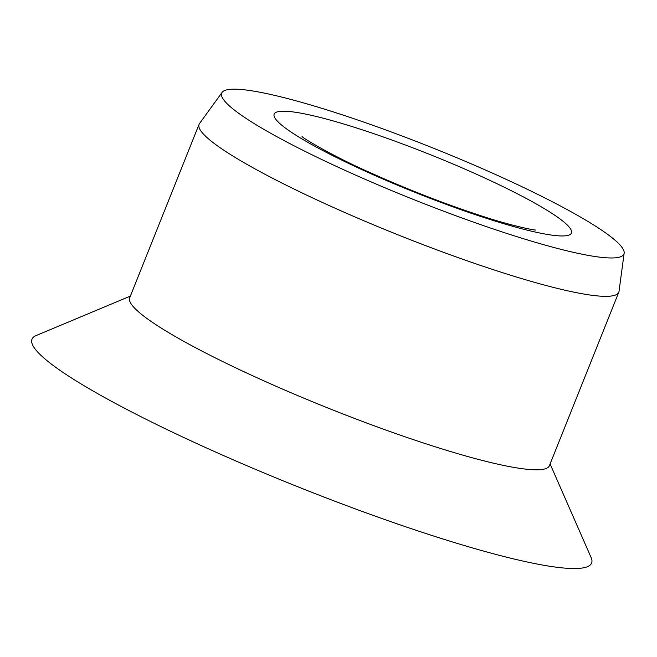 <?xml version="1.0" encoding="UTF-8"?>
<svg xmlns="http://www.w3.org/2000/svg" width="657" height="657" viewBox="0 0 657 657"><rect width="100%" height="100%" fill="white"/><g stroke="black" fill="none" stroke-linecap="round" stroke-linejoin="round"><path stroke-width="0.99" d="M222.123 92.358L199.523 123.524A226.024 28.719 21.8 0 0 199.079 124.329A226.024 28.719 21.8 0 0 496.708 270.791A226.024 28.719 21.8 0 0 618.795 292.209A226.024 28.719 21.8 0 0 619.025 291.314L624.15 253.159A216.605 27.52 21.8 0 0 433.029 148.022A216.605 27.52 21.8 0 0 222.123 92.358A216.605 27.52 21.8 0 0 506.933 233.49A216.605 27.52 21.8 0 0 624.15 253.159M199.079 124.329L129.692 297.793A226.024 28.719 21.8 0 0 427.329 444.255A226.024 28.719 21.8 0 0 549.416 465.673L618.795 292.209M130.382 296.085L36.119 335.571A301.366 38.295 21.8 0 0 140.122 416.283A301.366 38.295 21.8 0 0 428.832 534.478A301.366 38.295 21.8 0 0 591.128 557.563L550.098 463.957M484.989 217.861A160.103 20.342 21.8 0 0 508.838 189.487A160.103 20.342 21.8 0 0 274.61 113.382A160.103 20.342 21.8 0 0 484.989 217.861M535.71 230.04L535.759 230.04C534.371 230.393 508.551 225.047 480.513 215.595C443.951 203.604 406.913 189.167 369.39 172.29C334.438 156.949 303.353 138.479 302.08 136.574L302.146 136.631"/></g></svg>
